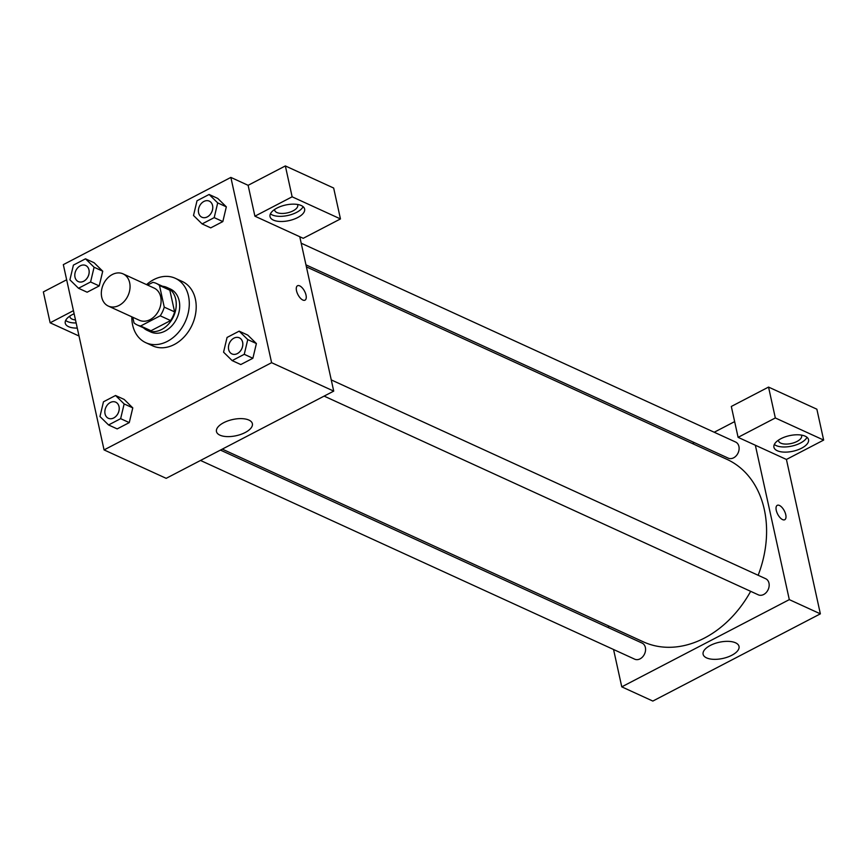 <?xml version="1.0" encoding="UTF-8"?>
<svg xmlns="http://www.w3.org/2000/svg" width="867" height="867" viewBox="0 0 867 867"><rect width="100%" height="100%" fill="white"/><g stroke="black" fill="none" stroke-linecap="round" stroke-linejoin="round"><path stroke-width="1.3" d="M101.732 297.229A17.708 13.569 114.6 0 1 107.161 278.535A17.708 13.569 114.6 0 1 123.06 273.864A17.708 13.569 114.6 0 1 128.023 295.614A17.708 13.569 114.6 0 1 108.321 306.073A17.708 13.569 114.6 0 1 101.732 297.229M123.06 273.864L154.12 288.082A17.708 13.569 114.6 0 1 159.084 309.822A17.708 13.569 114.6 0 1 139.381 320.281L108.321 306.073M156.266 283.401L166.616 288.137A22.856 17.503 114.6 0 1 169.845 290.217L174.614 311.882A22.856 17.503 114.6 0 1 170.582 320.552L150.988 330.75L140.638 326.003L160.222 315.805A22.856 17.503 114.6 0 0 164.253 307.135L159.495 285.481A22.856 17.503 114.6 0 0 156.266 283.401A22.856 17.503 114.6 0 0 152.874 282.36L147.607 285.091M132.77 317.257L134.006 322.892A22.856 17.503 114.6 0 0 137.235 324.962A22.856 17.503 114.6 0 0 140.638 326.003M150.988 330.75A22.856 17.503 114.6 0 1 147.596 329.709L137.235 324.962M143.467 327.813A23.615 18.088 -65.4 0 0 147.282 330.392A23.615 18.088 -65.4 0 0 173.552 316.444A23.615 18.088 -65.4 0 0 166.93 287.454A23.615 18.088 -65.4 0 0 162.487 286.251M166.93 287.454L170.387 289.025A23.615 18.088 114.6 0 1 176.998 318.026A23.615 18.088 114.6 0 1 150.728 331.974L147.282 330.392M170.582 320.552L160.222 315.805M169.845 290.217L159.495 285.481M174.614 311.882L164.253 307.135M146.566 284.614A35.417 27.126 114.6 0 1 175.297 278.296A35.417 27.126 114.6 0 1 185.224 321.787A35.417 27.126 114.6 0 1 145.819 342.703A35.417 27.126 114.6 0 1 132.629 325.038A35.417 27.126 114.6 0 1 131.827 316.823M175.297 278.296L182.2 281.45A35.417 27.126 114.6 0 1 192.127 324.952A35.417 27.126 114.6 0 1 152.722 345.868L145.819 342.703M78.507 288.267L87.134 292.212L99.217 285.926L102.739 271.198L94.091 267.242L85.497 258.81L73.413 265.107L69.913 279.835L78.507 288.267L90.591 281.97L94.091 267.242M108.559 424.96L120.643 418.663L124.144 403.935L115.549 395.504L103.466 401.8L99.965 416.528L108.559 424.96L117.186 428.905L129.27 422.608L132.792 407.88M210.735 227.869L222.83 221.573L210.735 227.869L202.109 223.914L214.203 217.628L217.704 202.9L209.11 194.468L197.015 200.765L193.514 215.482L202.109 223.914M214.203 217.628L222.83 221.573L226.33 206.845L217.736 198.413L226.341 206.834L217.704 202.9M230.86 177.41L63.324 264.63L104.062 449.908L271.599 362.688L230.86 177.41L248.114 185.31L254.909 216.186L303.222 238.306L340.46 218.928L292.136 196.809L254.909 216.186M232.161 360.607L244.256 354.31L247.756 339.582L239.162 331.151L227.067 337.447L223.567 352.175L232.161 360.607L240.788 364.552L252.882 358.266L256.394 343.538M302.832 300.036A8.117 3.717 -117.5 0 1 297.099 292.721A8.117 3.717 -117.5 0 1 297.522 285.752A8.117 3.717 -117.5 0 1 304.577 291.236A8.117 3.717 -117.5 0 1 305.021 300.155A8.117 3.717 -117.5 0 1 302.832 300.036M104.062 449.908L166.182 478.335L333.719 391.115L271.599 362.688M333.719 391.115L299.776 236.724M305.021 300.155A8.117 3.717 62.5 0 0 304.566 291.236A8.117 3.717 62.5 0 0 297.522 285.752M276.974 208.08A17.708 7.987 -12.4 0 1 294.368 204.157A17.708 7.987 -12.4 0 1 304.62 209.012A17.708 7.987 -12.4 0 1 289.047 220.619A17.708 7.987 -12.4 0 1 270.027 216.62A17.708 7.987 -12.4 0 1 276.974 208.08M270.439 213.835A17.708 7.987 167.6 0 0 287.909 215.471A17.708 7.987 167.6 0 0 303.092 206.66M297.468 204.449A11.802 5.321 -12.4 0 1 297.728 205.132A11.802 5.321 -12.4 0 1 290.369 212.014A11.802 5.321 -12.4 0 1 276.887 212.523A11.802 5.321 -12.4 0 1 274.666 210.204A11.802 5.321 -12.4 0 1 274.622 209.478M292.136 196.809L285.351 165.933L248.114 185.31M340.46 218.928L333.665 188.041L285.351 165.933M248.916 420.072A18.38 8.291 -12.4 0 1 252.373 423.67A18.38 8.291 -12.4 0 1 236.203 435.711A18.38 8.291 -12.4 0 1 216.468 431.571A18.38 8.291 -12.4 0 1 227.923 420.874A18.38 8.291 -12.4 0 1 248.916 420.072M77.271 328.084A17.708 7.987 -12.4 0 1 65.263 323.228A17.708 7.987 -12.4 0 1 72.21 314.678A17.708 7.987 -12.4 0 1 74.129 313.767M73.446 310.657L50.134 322.795L79.016 336.006M65.664 320.432A17.708 7.987 167.6 0 0 76.144 322.947M75.483 319.966A11.802 5.321 -12.4 0 1 72.124 319.121A11.802 5.321 -12.4 0 1 69.902 316.813A11.802 5.321 -12.4 0 1 69.848 316.076M66.651 279.781L43.35 291.919L50.134 322.795M306.409 266.884L726.936 459.347A100.355 76.86 114.6 0 1 758.148 575.276M750.659 591.327A100.355 76.86 114.6 0 1 643.401 641.862L222.299 449.128M200.526 460.464L634.709 659.18A8.854 6.784 -65.4 0 0 642.653 656.839A8.854 6.784 -65.4 0 0 645.373 647.486A8.854 6.784 -65.4 0 0 642.079 643.076L220.435 450.092M301.196 243.204L735.628 442.04A8.854 6.784 114.6 0 1 738.11 452.91A8.854 6.784 114.6 0 1 728.258 458.144L305.964 264.858M331.248 379.898L765.68 578.722A8.854 6.784 114.6 0 1 768.162 589.603A8.854 6.784 114.6 0 1 758.311 594.827L324.128 396.111M692.451 443.579L694.315 442.603M714.224 432.243L734.642 421.611M608.341 625.822L608.786 627.838M613.554 649.491L621.769 686.848L789.306 599.628L755.352 445.237L738.099 437.347L775.326 417.959L823.65 440.078L786.423 459.456L755.352 445.237M738.099 437.347L731.314 406.46L768.541 387.083L816.866 409.202L823.65 440.078M801.368 435.082A11.802 5.321 -12.4 0 1 801.628 435.765A11.802 5.321 -12.4 0 1 794.27 442.636A11.802 5.321 -12.4 0 1 780.788 443.145A11.802 5.321 -12.4 0 1 778.566 440.837A11.802 5.321 -12.4 0 1 778.523 440.1M774.339 444.468A17.708 7.987 167.6 0 0 791.809 446.104A17.708 7.987 167.6 0 0 806.993 437.282M780.874 438.713A17.708 7.987 -12.4 0 1 798.269 434.79A17.708 7.987 -12.4 0 1 808.532 439.645A17.708 7.987 -12.4 0 1 792.947 451.252A17.708 7.987 -12.4 0 1 773.928 447.253A17.708 7.987 -12.4 0 1 780.874 438.713M775.326 417.959L768.541 387.083M621.769 686.848L652.829 701.067L820.366 613.847L786.423 459.456M735.552 642.805A18.38 8.291 -12.4 0 1 739.02 646.403A18.38 8.291 -12.4 0 1 722.84 658.443A18.38 8.291 -12.4 0 1 703.115 654.292A18.38 8.291 -12.4 0 1 714.571 643.596A18.38 8.291 -12.4 0 1 735.552 642.805M820.366 613.847L789.306 599.628M782.576 519.604A8.117 3.717 -117.5 0 1 776.843 512.289A8.117 3.717 -117.5 0 1 777.266 505.331A8.117 3.717 -117.5 0 1 784.31 510.804A8.117 3.717 -117.5 0 1 784.765 519.723A8.117 3.717 -117.5 0 1 782.576 519.604M784.765 519.723A8.117 3.717 62.5 0 0 784.31 510.815A8.117 3.717 62.5 0 0 777.266 505.331M115.712 402.169L115.745 402.18A8.854 6.784 114.6 0 1 115.745 402.18A8.854 6.784 114.6 0 1 118.226 413.05A8.854 6.784 114.6 0 1 108.375 418.284A8.854 6.784 114.6 0 1 108.353 418.273L108.342 418.273A8.854 6.784 114.6 0 1 105.048 413.852A8.854 6.784 114.6 0 1 107.768 404.499A8.854 6.784 114.6 0 1 115.712 402.169A8.854 6.784 114.6 0 1 118.194 413.039A8.854 6.784 114.6 0 1 108.342 418.273M117.186 428.905L129.27 422.608L132.77 407.88L124.144 403.935M132.77 407.88L124.187 399.449L115.549 395.504M129.27 422.608L120.643 418.663M239.314 337.816L239.346 337.827A8.854 6.784 114.6 0 1 239.346 337.827A8.854 6.784 114.6 0 1 241.828 348.707A8.854 6.784 114.6 0 1 231.977 353.931A8.854 6.784 114.6 0 1 231.966 353.931L231.944 353.92A8.854 6.784 114.6 0 1 228.65 349.499A8.854 6.784 114.6 0 1 231.37 340.157A8.854 6.784 114.6 0 1 239.314 337.816A8.854 6.784 114.6 0 1 241.795 348.686A8.854 6.784 114.6 0 1 231.944 353.92M240.788 364.552L252.882 358.266L256.383 343.538L247.756 339.582M256.383 343.538L247.789 335.106L239.162 331.151M252.882 358.266L244.256 354.31M85.692 265.486L85.66 265.475A8.854 6.784 114.6 0 1 85.692 265.486A8.854 6.784 114.6 0 1 88.174 276.367A8.854 6.784 114.6 0 1 78.312 281.591A8.854 6.784 114.6 0 1 78.301 281.591L78.29 281.58A8.854 6.784 114.6 0 1 74.996 277.158A8.854 6.784 114.6 0 1 77.716 267.816A8.854 6.784 114.6 0 1 85.66 265.475A8.854 6.784 114.6 0 1 88.141 276.345A8.854 6.784 114.6 0 1 78.29 281.58M87.134 292.212L99.217 285.926L102.718 271.198L94.135 262.766L85.497 258.81M99.217 285.926L90.591 281.97M209.294 201.144L209.261 201.122A8.854 6.784 114.6 0 1 209.294 201.144A8.854 6.784 114.6 0 1 211.776 212.014A8.854 6.784 114.6 0 1 201.924 217.249A8.854 6.784 114.6 0 1 201.913 217.238A8.854 6.784 114.6 0 1 198.597 212.816A8.854 6.784 114.6 0 1 201.317 203.463A8.854 6.784 114.6 0 1 209.261 201.122A8.854 6.784 114.6 0 1 211.743 212.003A8.854 6.784 114.6 0 1 201.892 217.227L201.892 217.227M217.736 198.413L209.11 194.468"/></g></svg>
